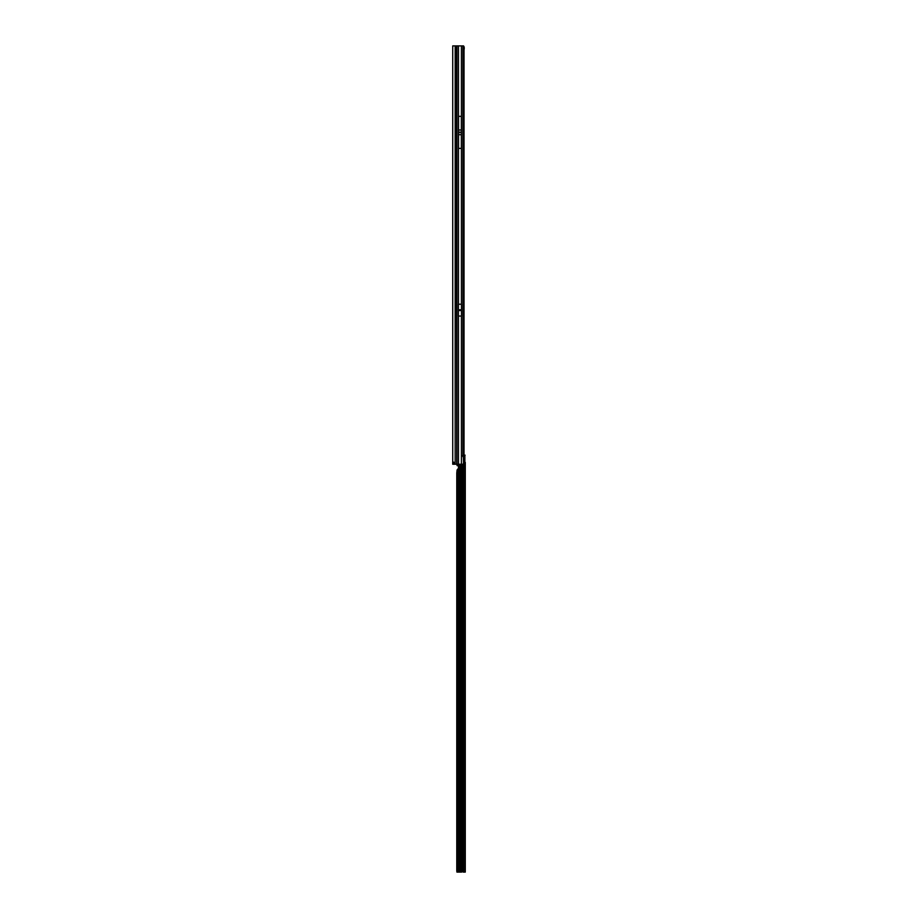 <?xml version="1.0" encoding="UTF-8"?>
<svg xmlns="http://www.w3.org/2000/svg" width="918" height="918" viewBox="0 0 918 918"><rect width="100%" height="100%" fill="white"/><g stroke="black" fill="none" stroke-linecap="round" stroke-linejoin="round"><path stroke-width="1.38" d="M460.113 310.456L459.941 309.802L459.78 310.456L461.456 310.456L461.456 316.067L458.426 316.067L458.426 310.514L461.456 310.514M459.941 132.708L459.941 132.008L459.941 132.708M456.28 464.233L452.723 464.233L452.723 45.9L456.28 45.9L456.774 464.233L456.28 45.9M453.767 464.233L453.767 462.144M458.426 310.514L458.426 304.225L461.456 304.225L461.456 310.456M461.341 116.322L461.341 148.395L458.552 148.395L458.552 116.322L461.341 116.322M463.338 455.867L463.533 463.315L463.028 464.233L461.41 464.233L461.41 455.867L463.338 455.867L463.338 48.138L463.016 45.9L456.774 45.9M464.038 455.179L464.038 50.088L463.338 50.088M463.774 460.044L464.279 462.247M456.774 464.233L461.41 464.233M462.741 45.9L463.579 45.9L464.279 47.874L463.395 48.172L462.741 45.9M464.038 50.088L464.279 47.874M463.315 46.898L464.129 46.795M463.67 460.733L463.67 460.733A1.744 1.228 89.9 0 1 464.864 458.989L464.233 459.08M463.693 461.065A1.744 1.228 89.9 0 0 464.864 462.477L464.864 455.167A2.088 1.48 89.9 0 0 463.98 455.764L463.338 455.764M463.338 455.649A2.088 1.48 -90.1 0 1 464.129 455.167L464.864 455.167L464.864 458.989M465.105 455.156L464.129 455.167M463.464 467.801L464.864 467.801L463.464 467.595L463.464 872.089L465.277 872.089L463.464 872.089M464.233 462.19L464.233 459.275M460.251 464.233L460.251 872.077L461.708 872.077L461.708 464.233M458.495 466.298A0.7 0.7 -0 0 0 458.449 466.069L457.416 465.61L458.449 466.08A0.7 0.7 -0 0 1 458.495 466.298L458.495 468.077A0.7 0.7 -0 0 1 458.449 468.295L457.061 470.039L456.774 473.103L456.774 870.562L456.912 872.089L460.251 872.077M456.82 464.233L457.416 465.61M459.907 464.233L459.907 872.077M463.372 456.395L463.98 455.764M457.956 872.089L461.708 872.089M464.233 872.1L465.277 872.1L465.277 462.385L464.233 462.385M465.277 472.563L465.277 471.531M463.464 457.772L462.879 456.257M463.464 467.698L464.864 467.801L464.864 872.089M464.715 467.698L464.864 462.477M458.426 309.836L459.78 309.836M460.113 309.836L461.456 309.836M458.426 309.779L461.456 309.779M458.426 310.456L459.78 310.456M458.472 304.225L458.472 45.9M461.41 304.225L461.41 45.9M461.341 130L458.552 130M461.341 134.705L458.552 134.705M455.167 464.233L455.167 45.9M456.946 464.233L456.946 45.9M458.472 464.233L458.472 316.067M461.41 455.867L461.41 316.067M462.924 45.9L462.924 455.867M460.446 464.233L460.446 872.077M463.074 464.152L463.074 872.089M458.449 464.233L458.449 466.069M458.449 468.295L458.449 872.077M459.711 464.233L459.711 872.077M457.061 465.61L457.061 464.233M463.372 872.089L463.372 463.624M463.464 463.441L463.464 467.595M457.061 872.089L457.061 470.039"/></g></svg>
